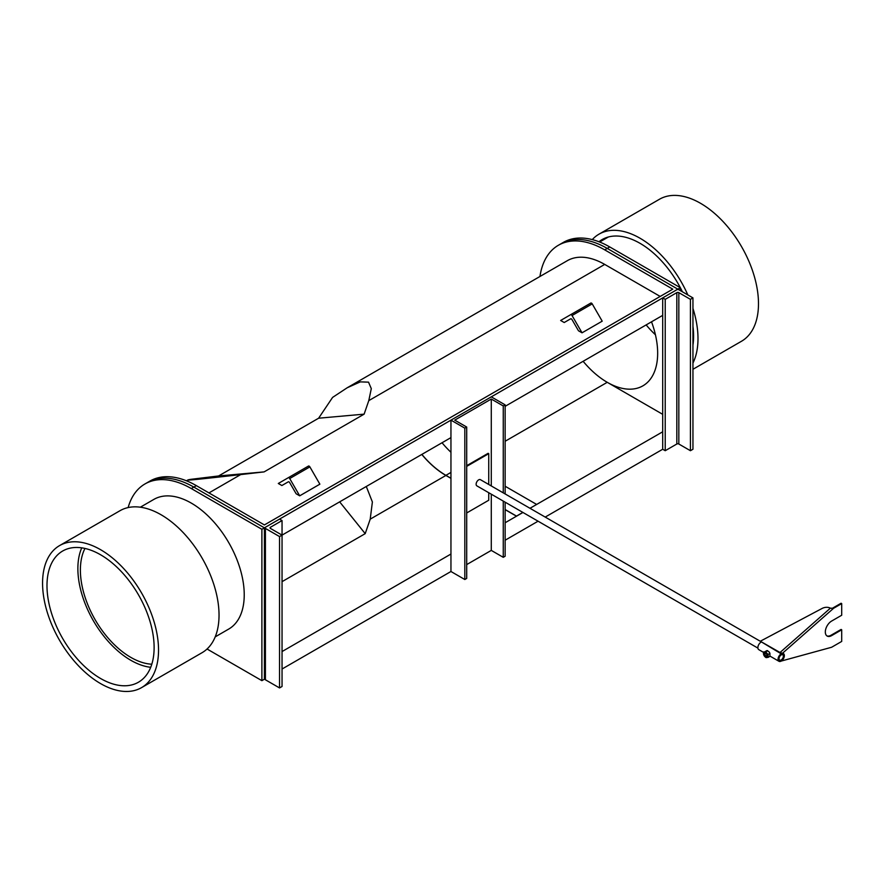 <?xml version="1.0" encoding="UTF-8"?>
<svg xmlns="http://www.w3.org/2000/svg" width="886" height="886" viewBox="0 0 886 886"><rect width="100%" height="100%" fill="white"/><g stroke="black" fill="none" stroke-linecap="round" stroke-linejoin="round"><path stroke-width="1.33" d="M264.992 544.968L264.405 545.311L264.405 527.846L193.824 487.09L196.349 485.639L264.405 524.933L672.784 289.157L604.717 249.863A92.687 53.514 -120 0 0 558.379 245.267A92.687 53.514 -120 0 0 539.962 276.487M558.379 245.267L563.418 242.365A92.687 53.514 60 0 1 609.756 246.95L607.242 248.412A92.687 53.514 -120 0 0 560.893 243.816A92.687 53.514 60 0 1 607.242 248.412L677.823 289.157L607.242 248.412L604.717 249.863M207.047 649.006L261.891 680.658L264.992 678.864M282.047 669.019L450.952 571.503L450.952 420.141L491.287 396.862L505.142 404.858L505.142 493.945M505.142 540.216L538.079 521.201M545.211 517.081L662.695 449.257L662.695 297.895L665.22 299.346L665.22 450.708L662.695 449.257M261.891 680.658L261.891 529.296L264.405 527.846L264.405 679.208L264.405 661.742L264.992 661.399M282.047 651.553L450.952 554.038M505.142 522.751L522.962 512.462L516.494 516.206L505.142 509.649M529.983 508.287L662.695 431.792M261.891 529.296L191.298 488.551L193.824 487.09L264.405 527.846L680.348 287.706L680.348 290.619M196.349 485.639A92.687 53.514 -120 0 0 150 481.043L147.475 482.505A92.687 53.514 -120 0 1 193.824 487.09A92.687 53.514 -120 0 0 147.475 482.505L144.961 483.955A92.687 53.514 -120 0 0 128.138 507.578M279.533 536.573L282.047 535.122L282.047 520.569L279.533 519.107L265.412 527.259A1.429 0.82 -0 0 0 264.992 527.846A1.429 0.82 -0 0 0 265.412 528.421L279.533 536.573L279.533 687.935L282.047 686.484L282.047 535.122L450.952 437.606M505.142 406.32L662.695 315.361M651.52 321.806A71.301 41.166 60 0 1 642.893 385.842A71.301 41.166 60 0 1 607.242 382.309A71.301 41.166 60 0 1 583.132 361.3A71.301 41.166 -120 0 0 607.242 382.309L662.695 414.327M282.047 581.659L365.209 533.649L370.215 519.152L372.386 501.985L366.295 486.492M264.405 591.848L264.992 591.505M339.659 501.864L365.209 533.649M660.181 296.433L604.717 264.416A74.867 43.226 -120 0 0 567.284 260.705L347.201 387.769L332.593 397.404L318.617 418.214L218.598 475.959L190.645 479.359L186.237 480.71M190.645 479.359C180.478 481.164 197.157 479.581 240.693 474.586L264.106 471.895L364.124 414.15L368.786 400.627L371.3 388.644L368.521 382.154L360.314 381.877L347.201 387.769M318.617 418.214L364.124 414.15M218.598 475.959L264.106 471.895M279.533 687.935L265.412 679.783A1.429 0.82 180 0 1 264.992 679.208L264.992 527.846M282.047 535.122L270.451 528.421A1.429 0.82 180 0 1 270.042 527.846A1.429 0.82 180 0 1 270.451 527.259L282.047 520.569M665.22 299.346L676.815 292.646A1.429 0.82 180 0 1 678.831 292.646L690.427 299.346L692.952 297.895L692.952 449.257L690.427 450.708L678.831 444.019A1.429 0.82 0 0 0 676.815 444.019L665.22 450.708M690.427 299.346L690.427 450.708M692.952 297.895L678.831 289.744A1.429 0.82 -0 0 0 676.815 289.744L662.695 297.895M421.869 454.396A71.157 41.088 -120 0 0 445.902 475.339L450.952 478.241M442.036 442.756A71.157 41.088 -120 0 0 450.952 452.27M421.791 454.44A71.301 41.166 -120 0 0 445.902 475.45L450.952 478.362M505.142 509.539L516.494 516.084L522.862 512.407M505.142 486.248L536.661 504.444M570.628 318.827L564.205 322.526L560.639 320.466L590.796 303.067A1.429 0.82 60 0 1 592.213 303.887L602.203 321.175L582.036 332.815L578.469 330.766L572.046 319.647A1.429 0.82 -120 0 0 570.628 318.827L570.628 318.827M590.796 303.067L570.628 314.707A1.429 0.82 60 0 1 572.046 315.527L582.036 332.815M288.293 481.829L281.87 485.528L278.304 483.479L308.461 466.069A1.429 0.82 60 0 1 309.878 466.889L319.868 484.177L299.701 495.828L296.134 493.768L289.711 482.648A1.429 0.82 -120 0 0 288.293 481.829L288.293 481.829M308.461 466.069L288.293 477.709A1.429 0.82 60 0 1 289.711 478.54L299.701 495.828M655.43 334.775A71.301 41.166 60 0 1 646.149 324.907M609.756 246.95L680.348 287.706A75.753 43.735 -120 0 1 682.386 291.793M81.756 547.847A74.867 43.226 -120 0 0 130.807 660.28A74.867 43.226 -120 0 0 150.709 667.291M140.342 507.202L153.865 499.394A74.867 43.226 60 0 1 191.298 503.104A74.867 43.226 60 0 1 240.206 569.078A74.867 43.226 60 0 1 228.732 629.06L215.209 636.879M84.967 548.445A71.301 41.166 -120 0 0 130.807 657.379A71.301 41.166 -120 0 0 151.805 664.212M191.298 488.551A92.687 53.514 -120 0 0 144.961 483.955M466.7 512.961L488.74 500.236L488.74 492.705M488.74 484.476L488.74 453.665L488.131 453.311L466.7 465.682M488.74 453.665L466.7 466.379M779.071 659.129A3.068 1.772 120 0 0 779.669 660.103A3.068 1.772 120 0 0 782.205 659.073A3.068 1.772 120 0 0 783.335 655.762A3.068 1.772 120 0 0 782.737 654.787A3.068 1.772 120 0 0 780.189 655.806A3.068 1.772 120 0 0 779.071 659.129M783.678 655.485A3.566 2.06 120 0 0 782.98 654.355A3.566 2.06 120 0 0 780.023 655.54A3.566 2.06 120 0 0 778.716 659.405A3.566 2.06 120 0 0 779.414 660.535A3.566 2.06 120 0 0 782.371 659.339A3.566 2.06 120 0 0 783.678 655.485M757.918 648.12L476.867 485.86A3.566 2.06 -60 0 1 476.17 484.731A3.566 2.06 -60 0 1 477.476 480.876A3.566 2.06 -60 0 1 480.433 479.68L760.277 641.254L822.086 608.449A7.132 5.028 165.3 0 1 830.359 608.184L833.604 608.272L782.349 653.392A4.452 2.569 -60 0 1 783.423 653.58A4.452 2.569 120 0 0 779.99 654.776A4.452 2.569 120 0 0 778.052 659.262A4.452 2.569 120 0 0 778.971 661.299A4.452 2.569 120 0 0 782.404 660.114A4.452 2.569 120 0 0 784.354 655.629A4.452 2.569 120 0 0 783.423 653.58A4.452 2.569 -60 0 1 784.11 657.157A4.452 2.569 -60 0 1 781.197 661.078L831.622 647.256L841.7 641.431L841.7 629.791L831.622 635.616A8.915 5.15 -60 0 1 827.159 636.059A8.915 5.15 -60 0 1 825.796 628.916A8.915 5.15 -60 0 1 831.622 621.064L841.7 615.238L841.7 603.599L833.604 608.272L831.876 608.483M766.578 656.293A1.783 1.03 60 0 1 765.216 655.817A1.783 1.03 60 0 1 764.441 654.023A1.783 1.03 60 0 1 764.795 653.215A1.783 1.03 60 0 1 766.168 653.691A1.783 1.03 60 0 1 766.944 655.485A1.783 1.03 60 0 1 766.578 656.304A1.783 1.03 60 0 1 765.205 655.828A1.783 1.03 60 0 1 764.43 654.034A1.783 1.03 60 0 1 764.795 653.215M766.789 654.676A1.429 0.831 60 0 1 766.888 655.241A1.429 0.831 60 0 1 766.589 655.895A1.429 0.831 60 0 1 765.482 655.507A1.429 0.831 60 0 1 764.862 654.067A1.429 0.831 60 0 1 765.15 653.414A1.429 0.831 60 0 1 766.301 653.846M763.732 654.809L763.477 653.48A3.123 1.805 60 0 0 763.743 654.843A3.123 1.805 60 0 0 764.585 656.327L764.64 656.404A3.123 1.805 60 0 1 764.585 656.327L765.936 657.556L768.14 657.357L768.14 654.411L769.923 653.392L769.004 651.797A3.123 1.805 -120 0 0 768.948 651.731M768.14 657.357L769.923 656.327L769.923 653.392A3.123 1.805 -120 0 0 769.07 651.875L766.866 650.601L764.585 651.919A3.123 1.805 60 0 1 766.789 653.192L765.936 651.675L767.708 650.645M768.14 654.411L766.789 653.192A3.123 1.805 60 0 1 767.896 656.028A3.123 1.805 60 0 1 766.789 657.6A3.123 1.805 60 0 1 764.64 656.404L764.64 656.404M765.936 651.675L764.585 651.919A3.123 1.805 60 0 0 763.477 653.48L763.732 651.863M783.999 655.828A3.954 2.281 120 0 0 783.18 654.023A3.954 2.281 120 0 0 780.134 655.075A3.954 2.281 120 0 0 778.406 659.062A3.954 2.281 120 0 0 779.226 660.867A3.954 2.281 120 0 0 782.272 659.815A3.954 2.281 120 0 0 783.999 655.828M761.03 642.162A4.452 2.569 120 0 0 757.884 647.622A4.452 2.569 120 0 0 758.804 649.659L763.599 652.428M830.359 608.184L779.935 652.583L781.751 653.048L780.09 653.17L760.277 641.231L781.12 653.115M826.871 635.86A8.915 5.15 -60 0 0 831.013 635.262L841.091 629.448L841.7 629.791M832.995 607.918L841.091 603.244L841.7 603.599M505.142 502.185L505.142 556.231L503.259 557.316L503.259 501.088M505.142 404.858L503.259 405.954L503.259 492.86M503.259 405.954L491.287 399.043L454.728 420.141L466.7 427.052L464.818 428.148L464.818 579.51L450.952 571.503M464.818 428.148L450.952 420.141M466.7 427.052L466.7 578.425L464.818 579.51M491.287 399.043L491.287 485.949M491.287 494.178L491.287 550.405L503.259 557.316M466.7 564.592L491.287 550.405M110.861 561.868A75.753 43.735 -120 0 0 62.673 551.014A75.753 43.735 -120 0 0 49.317 605.072A75.753 43.735 -120 0 0 90.25 671.378A75.753 43.735 -120 0 0 138.426 682.231A75.753 43.735 -120 0 0 151.794 628.174A75.753 43.735 -120 0 0 110.861 561.868M89.397 675.885A81.999 47.346 -120 0 0 141.55 687.636A81.999 47.346 -120 0 0 156.014 629.115A81.999 47.346 -120 0 0 111.702 557.36A81.999 47.346 -120 0 0 59.55 545.61A81.999 47.346 -120 0 0 45.086 604.13A81.999 47.346 -120 0 0 89.397 675.885M141.55 687.636L202.052 652.705A81.999 47.346 -120 0 0 216.516 594.196A81.999 47.346 -120 0 0 172.205 522.43A81.999 47.346 -120 0 0 120.053 510.679L59.55 545.61M680.315 287.684A75.753 43.735 -120 0 0 640.013 243.318A75.753 43.735 -120 0 0 602.137 239.563A75.753 43.735 -120 0 0 598.947 241.745M692.952 363.038A81.999 47.346 -120 0 0 692.952 308.428M687.835 294.938A81.999 47.346 -120 0 0 640.013 238.223A81.999 47.346 -120 0 0 599.014 234.159A81.999 47.346 -120 0 0 592.28 239.597M692.952 369.285L741.504 341.254A81.999 47.346 -120 0 0 754.075 275.546A81.999 47.346 -120 0 0 700.516 203.293A81.999 47.346 -120 0 0 659.516 199.228L599.014 234.159M692.952 345.197A75.753 43.735 -120 0 0 692.952 326.269M370.215 519.152L445.902 475.45M505.142 441.25L607.242 382.309M208.952 492.915L240.693 474.586M368.786 400.627L604.717 264.416M265.412 679.783L265.412 528.421M270.451 528.421L270.451 527.259M676.815 292.646L676.815 444.019M678.831 292.646L678.831 444.019M445.902 475.339L450.952 472.426M572.046 315.527L592.213 303.887M289.711 478.54L309.878 466.889M831.013 635.262L831.622 635.616M608.372 236.994L599.656 242.022M782.98 654.355L782.128 653.857M779.414 660.535L778.561 660.037M769.978 656.105L778.971 661.299"/></g></svg>
